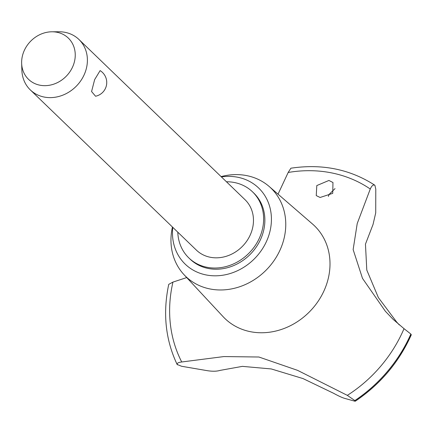 <?xml version="1.0" encoding="UTF-8"?>
<svg xmlns="http://www.w3.org/2000/svg" width="433" height="433" viewBox="0 0 433 433"><rect width="100%" height="100%" fill="white"/><g stroke="black" fill="none" stroke-linecap="round" stroke-linejoin="round"><path stroke-width="0.65" d="M177.801 232.185A45.887 39.977 -46 0 0 188.848 257.927L190.087 259.118A45.887 39.977 -46 0 0 262.577 234.285A45.887 39.977 -46 0 0 253.798 193.069L252.563 191.879A45.887 39.977 -46 0 0 226.437 181.763M188.848 257.927A45.887 39.977 -46 0 0 261.337 233.095A45.887 39.977 -46 0 0 252.563 191.879M172.453 227.022A61.362 53.459 -46 0 0 184.003 274.663A61.362 53.459 -46 0 0 238.621 287.101A61.362 53.459 -46 0 0 282.7 243.238A61.362 53.459 -46 0 0 269.115 186.434A61.362 53.459 -46 0 0 221.09 176.604M172.778 227.336A52.891 46.077 -46 0 0 211.125 275.648A52.891 46.077 -46 0 0 268.779 235.536A52.891 46.077 -46 0 0 221.415 176.918M184.003 274.663L223.125 316.685A64.452 56.149 -46 0 0 280.487 329.746A64.452 56.149 -46 0 0 326.785 283.68A64.452 56.149 -46 0 0 312.518 224.018L269.115 186.434M370.264 189.026C371.795 185.627 373.338 184.382 374.897 185.281L375.779 189.102L375.725 212.852L373.057 224.418L365.457 244.147L366.789 270.073L378.372 297.579L396.644 322L399.264 324.896M258.912 357.014L297.579 370.356L347.331 395.361L354.849 400.563L354.735 401.169L344.511 398.333C341.962 397.564 338.325 395.881 333.61 393.294L303.024 378.583L271.28 368.943L242.42 366.367L220.029 370.399C216.798 371.39 212.581 371.487 207.38 370.691L181.519 366.253L177.124 364.44C165.466 339.748 162.673 313.054 168.746 284.351L172.946 282.094A131.064 114.182 -46 0 0 181.725 361.983L223.921 356.565L258.912 357.014M411.35 334.704C399.091 362.102 380.39 384.277 355.26 401.234L354.735 401.169M347.331 395.361A131.064 114.182 -46 0 0 404.021 328.669L393.056 319.294L385.375 311.278L362.497 278.376L353.139 249.587L357.225 223.52L370.264 189.015A131.064 114.182 -46 0 0 288.178 172.475L278.04 194.163M186.715 277.575L172.946 282.094M335.039 188.609L329.075 194.439L328.403 196.425M328.923 180.458L332.972 182.52L332.728 193.345L320.111 197.475L316.247 195.586L316.799 185.568L328.923 180.458M52.02 31.788L59.007 31.766A35.024 30.516 134 0 1 78.947 39.484L245.024 199.694A35.024 30.516 134 0 1 251.725 231.152A35.024 30.516 134 0 1 196.387 250.112L30.31 89.907A35.024 30.516 134 0 1 21.877 70.254L21.65 63.272A28.654 24.962 -46 0 0 44.485 85.664A28.654 24.962 -46 0 0 73.816 63.84A28.654 24.962 -46 0 0 52.02 31.788A28.654 24.962 -46 0 0 23.068 53.611A28.654 24.962 -46 0 0 21.65 63.272M95.558 96.234L91.574 91.536L94.643 79.629L100.115 70.606A14.013 14.013 0 0 1 95.558 96.234M78.947 39.484A35.024 30.516 134 0 1 85.647 70.947A35.024 30.516 134 0 1 30.31 89.907M374.897 185.281L374.713 185.14C349.994 169.216 322.055 163.571 290.889 168.21L288.178 172.475M410.955 334.628L410.857 334.049L404.016 328.669M177.384 364.792C176.561 363.379 178.006 362.443 181.725 361.983M354.898 400.606A137.304 119.622 -46 0 0 410.906 334.092M354.849 400.563A137.304 119.622 -46 0 0 410.857 334.049"/></g></svg>
